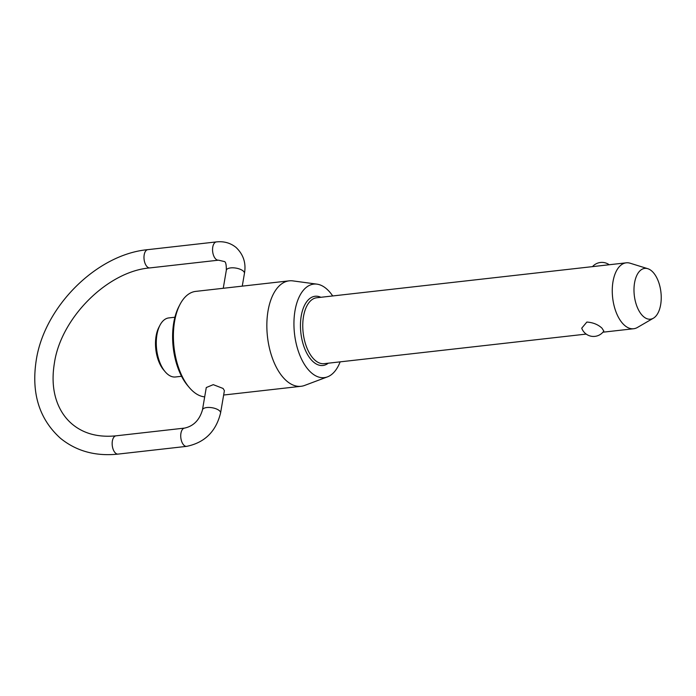 <?xml version="1.0" encoding="UTF-8"?>
<svg xmlns="http://www.w3.org/2000/svg" width="696" height="696" viewBox="0 0 696 696"><rect width="100%" height="100%" fill="white"/><g stroke="black" fill="none" stroke-linecap="round" stroke-linejoin="round"><path stroke-width="1.04" d="M653.387 318.202L637.44 327.459A33.164 17.391 -96.4 0 1 633.656 328.738A33.164 17.391 -96.4 0 1 624.843 325.58A33.164 17.391 -96.4 0 1 612.271 289.449A33.164 17.391 -96.4 0 1 626.217 262.827A33.164 17.391 -96.4 0 1 630.185 263.227L647.802 268.7A25.561 13.407 83.6 0 0 634.143 286.126A25.561 13.407 83.6 0 0 643.687 316.75A25.561 13.407 83.6 0 0 653.387 318.202A25.561 13.407 83.6 0 0 661.2 295.817A25.561 13.407 83.6 0 0 651.534 270.822A25.561 13.407 83.6 0 0 647.802 268.7M601.97 328.155L603.823 331.061A12.537 12.537 0 0 1 581.734 328.173L586.841 322.065C593.001 322.474 598.038 324.51 601.97 328.155M174.905 317.237L168.78 317.924A29.71 15.582 83.6 0 0 159.95 325.267A29.71 15.582 83.6 0 0 165.196 371.786A29.71 15.582 83.6 0 0 167.553 374.144A29.71 15.582 83.6 0 0 175.444 376.98L181.569 376.284M189.329 387.568L187.79 385.758A50.556 26.518 -96.4 0 1 178.855 306.614L179.951 304.509A53.061 27.831 83.6 0 0 189.329 387.568A53.061 27.831 83.6 0 0 193.531 391.787A53.061 27.831 83.6 0 0 204.685 396.877M332.705 295.957A47.058 24.682 83.6 0 0 326.25 288.596A47.058 24.682 83.6 0 0 317.002 284.151A47.058 24.682 83.6 0 0 294.077 318.89A47.058 24.682 83.6 0 0 311.799 373.152A47.058 24.682 83.6 0 0 327.468 376.867L304.648 385.427A53.061 27.831 -96.4 0 1 301.081 386.289A53.061 27.831 -96.4 0 1 286.978 381.243A53.061 27.831 -96.4 0 1 266.864 323.44A53.061 27.831 -96.4 0 1 289.179 280.845L195.724 291.389A53.061 27.831 83.6 0 0 179.951 304.509M165.196 371.786L163.656 369.967A27.205 14.268 -96.4 0 1 158.853 327.381L159.95 325.267M327.468 376.867A47.058 24.682 83.6 0 0 340.144 361.859M202.458 409.927L206.277 387.541L213.263 384.653L223.077 388.455L224.399 390.639L220.571 413.024A9.187 3.776 -170.3 0 0 219.292 410.596A9.187 3.776 -170.3 0 0 209.392 407.456A9.187 3.776 -170.3 0 0 202.458 409.927C199.482 420.071 193.523 426.126 184.588 428.092A9.187 4.82 83.6 0 0 180.934 433.286A9.187 4.82 83.6 0 0 184.214 445.483A9.187 4.82 83.6 0 0 186.65 446.353L118.085 454.097A9.187 4.82 -96.4 0 1 115.64 453.218A9.187 4.82 -96.4 0 1 112.361 441.02A9.187 4.82 -96.4 0 1 116.023 435.827C98.267 437.575 83.685 433.695 72.262 424.195C66.042 418.966 61.248 412.31 57.898 404.228C53.035 392.344 51.852 378.702 54.366 363.312C60.839 317.724 107.81 271.24 149.91 267.908A9.187 4.82 -96.4 0 1 147.465 267.038A9.187 4.82 -96.4 0 1 144.185 254.84A9.187 4.82 -96.4 0 1 147.848 249.646C96.831 254.249 44.318 306.605 36.244 360.215C31.163 393.083 39.228 419.105 60.448 438.271C76.377 451.199 95.587 456.472 118.085 454.097M289.179 280.845A53.061 27.831 -96.4 0 1 292.851 280.888L317.002 284.151M223.251 288.283L226.322 270.292A9.187 3.776 9.7 0 1 233.256 267.821A9.187 3.776 9.7 0 1 243.156 270.962A9.187 3.776 9.7 0 1 244.444 273.389C246.254 263.166 243.452 254.51 236.031 247.428C230.454 242.947 223.921 241.103 216.412 241.904A9.187 4.82 83.6 0 0 212.758 247.097A9.187 4.82 83.6 0 0 216.038 259.295A9.187 4.82 83.6 0 0 218.474 260.173L149.91 267.908M586.206 334.089L324.153 363.66A33.164 17.391 -96.4 0 1 315.34 360.511A33.164 17.391 -96.4 0 1 303.508 316.506A33.164 17.391 -96.4 0 1 316.715 297.757L626.217 262.827M328.295 363.199A34.835 18.27 -96.4 0 1 307.493 354.455A34.835 18.27 -96.4 0 1 301.238 315.949A34.835 18.27 -96.4 0 1 320.856 297.288M226.322 270.292C226.4 264.515 225.695 261.583 224.216 261.513L218.474 260.173M633.656 328.738L602.927 332.201M301.081 386.289L223.651 395.032M216.412 241.904L147.848 249.646M609.217 264.75A12.537 12.537 0 0 0 592.496 266.638M242.26 286.143L244.444 273.389M184.588 428.092L116.023 435.827M186.65 446.353C204.65 442.665 215.96 431.555 220.571 413.024"/></g></svg>
